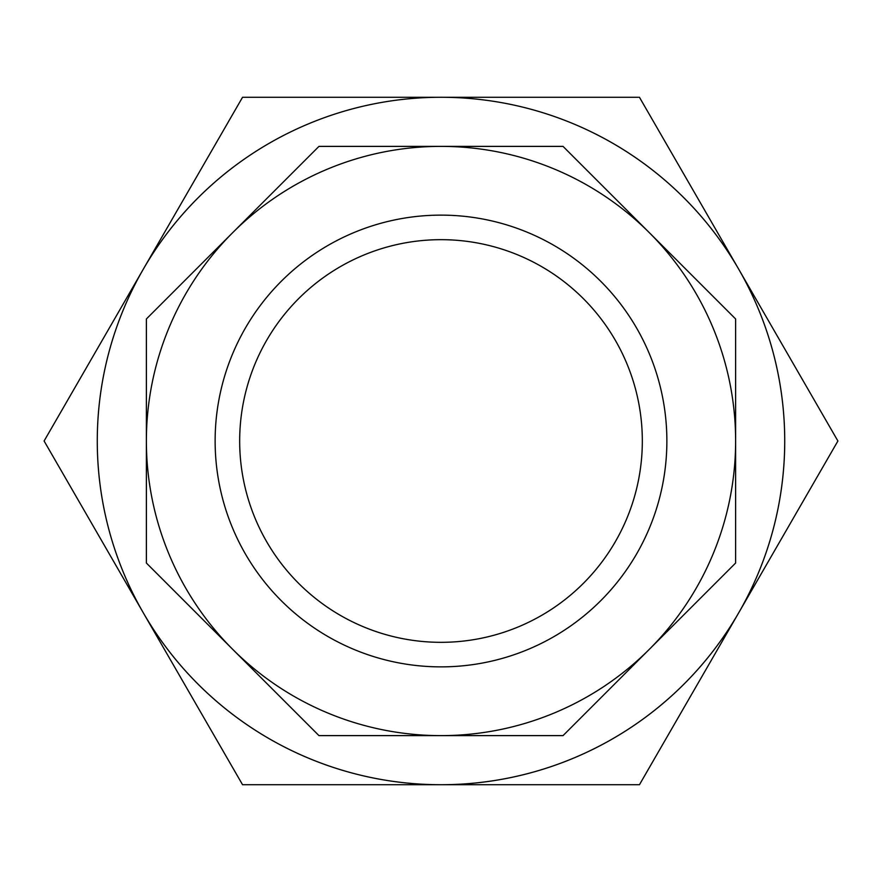 <?xml version="1.0" encoding="UTF-8"?>
<svg xmlns="http://www.w3.org/2000/svg" width="882" height="882" viewBox="0 0 882 882"><rect width="100%" height="100%" fill="white"/><g stroke="black" fill="none" stroke-linecap="round" stroke-linejoin="round"><path stroke-width="1.32" d="M518.043 627.003A201.328 201.328 0 0 0 627.003 363.957A201.328 201.328 0 0 0 363.957 254.997A201.328 201.328 0 0 0 254.997 518.043A201.328 201.328 0 0 0 518.043 627.003A201.328 201.328 0 0 1 254.997 518.043A201.328 201.328 0 0 1 363.957 254.997M232.672 232.672A294.621 294.621 0 0 1 441 146.379L318.964 146.379L146.379 318.964L146.379 563.036L318.964 735.621L563.036 735.621L735.621 563.036L735.621 318.964L563.036 146.379L441 146.379A294.621 294.621 0 0 1 649.328 649.328A294.621 294.621 0 0 1 146.379 441A294.621 294.621 0 0 1 232.672 232.672M309.461 123.436A343.726 343.726 0 0 1 758.564 309.461A343.726 343.726 0 0 1 572.539 758.564A343.726 343.726 0 0 1 123.436 572.539A343.726 343.726 0 0 1 309.461 123.436M143.325 269.142L44.1 441L143.325 612.858A343.726 343.726 0 0 1 441 97.274A343.726 343.726 0 0 1 738.675 612.858A343.726 343.726 0 0 1 143.325 612.858L242.55 784.726L639.45 784.726L837.9 441L639.45 97.274L242.55 97.274L143.325 269.142M354.564 232.319A225.88 225.88 0 0 1 649.681 354.564A225.88 225.88 0 0 1 527.436 649.681A225.88 225.88 0 0 1 232.319 527.436A225.88 225.88 0 0 1 354.564 232.319"/></g></svg>
